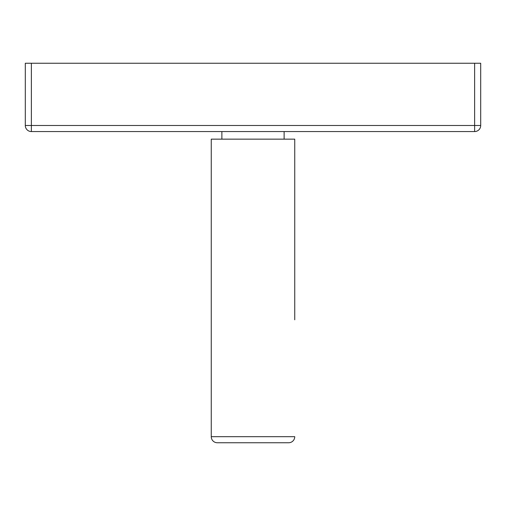 <?xml version="1.0" encoding="UTF-8"?>
<svg xmlns="http://www.w3.org/2000/svg" width="506" height="506" viewBox="0 0 506 506"><rect width="100%" height="100%" fill="white"/><g stroke="black" fill="none" stroke-linecap="round" stroke-linejoin="round"><path stroke-width="0.76" d="M474.628 63.25L31.372 63.25L31.372 125.488L474.628 125.488L474.628 63.25L480.7 63.25L480.7 125.488A6.072 6.072 0 0 1 474.628 131.56L31.372 131.56A6.072 6.072 0 0 1 25.3 125.488L25.3 63.25L31.372 63.25M284.119 131.56L284.119 139.15M221.881 131.56L221.881 139.15M217.327 442.75L253 442.75L217.327 442.75A6.072 6.072 0 0 1 211.255 436.678L211.255 139.15L294.745 139.15L294.745 319.792M211.255 436.678L294.745 436.678A6.072 6.072 0 0 1 288.673 442.75L253 442.75M25.3 125.488A6.072 6.072 0 0 0 31.372 131.56L31.372 125.488L25.3 125.488M480.7 125.488L474.628 125.488L474.628 131.56M288.673 442.75A6.072 6.072 0 0 0 294.745 436.678"/></g></svg>
